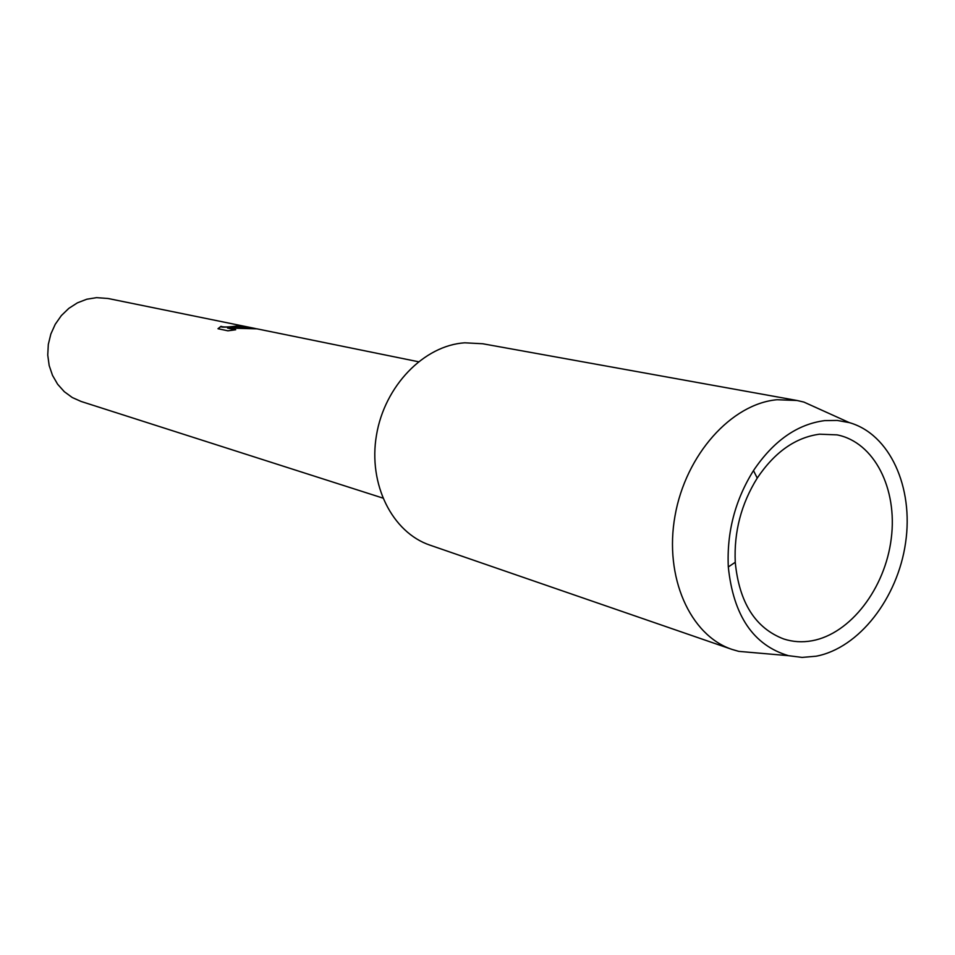 <?xml version="1.0" encoding="UTF-8"?>
<svg xmlns="http://www.w3.org/2000/svg" width="955" height="955" viewBox="0 0 955 955"><rect width="100%" height="100%" fill="white"/><g stroke="black" fill="none" stroke-linecap="round" stroke-linejoin="round"><path stroke-width="1.43" d="M418.35 361.73L256.979 328.842L227.565 328.054L235.706 329.762L227.935 330.824L217.979 328.723L220.999 326.324C223.064 327.255 227.875 327.207 235.443 326.168L238.464 325.786L237.604 325.357L244.182 326.419L231.48 327.446L239.359 326.968L256.501 328.759M255.319 328.508L108.07 298.497L96.586 297.65L86.821 299.213L77.439 302.831L68.82 308.37L61.323 315.616L55.247 324.282L50.854 334.011L48.311 344.421L47.75 355.069L49.171 365.538L52.513 375.375L57.622 384.22L64.307 391.693L72.258 397.519L81.175 401.482L382.752 498.044M238.607 325.822L238.464 325.93C237.091 326.109 220.605 328.269 220.999 326.467L220.999 326.324M220.999 326.467L218.05 328.747M244.17 326.419L238.404 325.56M254.746 328.532L231.48 327.446M235.288 329.821L227.565 328.054M812.025 640.769C850.523 633.822 885.19 588.28 891.266 538.489C897.676 488.697 874.255 442.129 837.046 434.871L819.521 434.191C795.467 437.462 774.708 452.097 757.243 478.085C741.211 503.87 733.882 531.935 735.255 562.268C739.182 602.581 755.345 628.151 783.733 638.979C792.853 641.927 802.284 642.524 812.025 640.769M816.036 656.228C858.963 648.206 897.64 598.26 905.567 542.846C913.816 487.48 889.941 434.119 849.329 422.623L837.225 420.439L824.666 420.618C797.234 424.211 773.502 440.876 753.483 470.588C735.099 500.11 726.707 532.233 728.307 566.96C733.368 615.7 753.423 645.27 788.46 655.679L802.093 657.41L816.036 656.228M822.625 410.555L803.895 402.079L797.067 400.491L777.06 399.727C731.458 403.774 685.69 454.699 675.018 515.867C663.964 576.999 690.059 635.433 732.055 649.424L738.776 651.37L759.273 653.148M797.067 400.491L482.681 343.752L464.739 342.809C424.032 345.424 384.65 385.832 376.485 435.098C367.997 484.328 392.242 532.496 430.072 545.186L732.055 649.424M788.46 655.679L738.776 651.37M849.329 422.623L803.895 402.079M735.255 562.268L728.307 566.96M757.243 478.085L753.483 470.588"/></g></svg>
